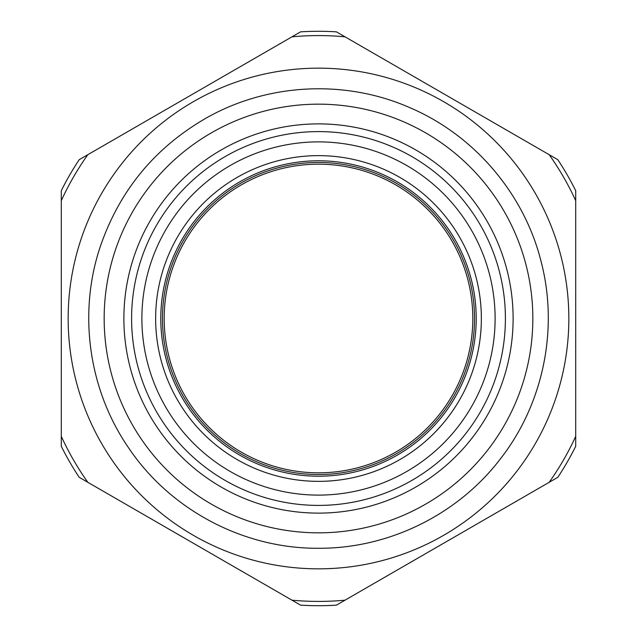<?xml version="1.0" encoding="UTF-8"?>
<svg xmlns="http://www.w3.org/2000/svg" width="637" height="637" viewBox="0 0 637 637"><rect width="100%" height="100%" fill="white"/><g stroke="black" fill="none" stroke-linecap="round" stroke-linejoin="round"><path stroke-width="0.96" d="M318.5 505.404A186.904 186.904 0 0 1 156.638 225.052A186.904 186.904 0 0 1 480.362 225.052A186.904 186.904 0 0 1 318.5 505.404M291.969 36.827L87.826 154.687A282.924 282.924 0 0 0 61.295 200.639L61.295 436.361A282.924 282.924 0 0 0 87.826 482.313L291.969 600.173A282.924 282.924 0 0 0 345.031 600.173L549.174 482.313A282.924 282.924 0 0 0 575.705 436.361L575.705 200.639A282.924 282.924 0 0 0 549.174 154.687L345.031 36.827A282.924 282.924 0 0 0 291.969 36.827M318.5 568.841A250.341 250.341 0 0 0 535.303 193.33A250.341 250.341 0 0 0 101.697 193.33A250.341 250.341 0 0 0 318.5 568.841M318.5 532.835A214.335 214.335 0 0 0 504.122 211.333A214.335 214.335 0 0 0 132.878 211.333A214.335 214.335 0 0 0 318.5 532.835M318.5 513.119A194.619 194.619 0 0 0 487.042 221.19A194.619 194.619 0 0 0 149.958 221.19A194.619 194.619 0 0 0 318.5 513.119M575.705 318.5L575.705 190.686A287.207 287.207 0 0 0 557.789 159.664L336.416 31.85A287.207 287.207 0 0 0 300.584 31.85L79.211 159.664A287.207 287.207 0 0 0 61.295 190.686L61.295 446.314A287.207 287.207 0 0 0 79.211 477.336L300.584 605.15A287.207 287.207 0 0 0 336.416 605.15L557.789 477.336A287.207 287.207 0 0 0 575.705 446.314L575.705 318.5M318.5 495.108A176.608 176.608 0 0 0 471.452 230.196A176.608 176.608 0 0 0 165.548 230.196A176.608 176.608 0 0 0 318.5 495.108M318.5 472.821A154.321 154.321 0 0 0 452.143 241.335A154.321 154.321 0 0 0 184.857 241.335A154.321 154.321 0 0 0 318.5 472.821M318.5 481.357A162.857 162.857 0 0 0 459.54 237.068A162.857 162.857 0 0 0 177.46 237.068A162.857 162.857 0 0 0 318.5 481.357M318.5 476.213A157.713 157.713 0 0 0 455.081 239.639A157.713 157.713 0 0 0 181.919 239.639A157.713 157.713 0 0 0 318.5 476.213M318.5 474.533A156.033 156.033 0 0 0 453.632 240.483A156.033 156.033 0 0 0 183.368 240.483A156.033 156.033 0 0 0 318.5 474.533M318.5 548.266C388.451 548.696 457.517 514.863 500.053 459.325C543.265 404.32 558.864 329.01 541.052 261.361C524.068 193.497 474.119 135.012 409.75 107.629C345.724 79.45 268.902 83.073 207.805 117.152C155.317 146.908 119.374 190.359 99.977 247.498C77.953 313.89 88.79 390.035 128.467 447.652C170.063 509.855 243.668 548.823 318.5 548.266"/></g></svg>

